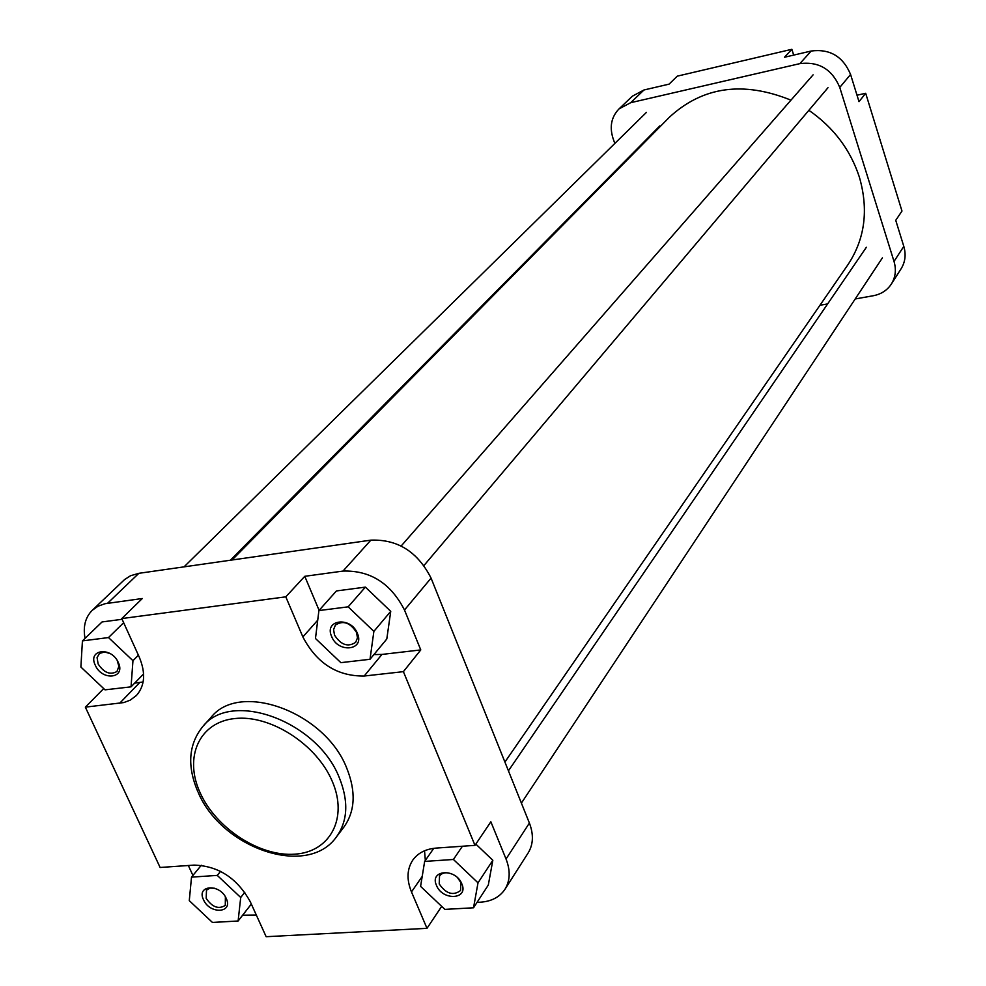 <?xml version="1.0" encoding="UTF-8"?>
<svg xmlns="http://www.w3.org/2000/svg" width="986" height="986" viewBox="0 0 986 986"><rect width="100%" height="100%" fill="white"/><g stroke="black" fill="none" stroke-linecap="round" stroke-linejoin="round"><path stroke-width="1.48" d="M895.744 220.322L903.805 246.364C906.171 254.511 905.271 261.956 901.142 268.71L891.369 284.017C895.547 277.202 896.434 269.671 894.019 261.438L839.764 87.434C832.073 69.217 818.774 61.28 799.856 63.634L811.219 51.013C829.904 48.647 843.03 56.461 850.573 74.455L859.003 101.657L865.683 93.288L901.98 211.053L895.744 220.322M643.969 89.985L630.683 102.692L619.011 108.904L632.408 96.16L643.969 89.985L669.087 84.13L677.259 76.156L791.857 49.3L793.693 55.093M791.857 49.3L784.523 57.237L811.219 51.013M865.683 93.288L857.007 95.211M819.933 305.278L827.648 303.898M855.195 298.968L873.337 295.726C881.176 294.21 887.19 290.303 891.369 284.017M630.683 102.692L799.856 63.634M619.011 108.904C611.406 116.853 609.397 126.627 612.984 138.225L614.808 143.463M622.277 164.921L622.006 164.144M504.918 762.055L847.96 264.667C864.956 238.969 868.765 209.808 859.385 177.172C850.425 149.761 833.589 127.477 808.89 110.309M790.957 100.165C743.382 80.901 702.932 86.522 669.605 117.014L232.067 559.999M226.201 898.382C233.522 913.246 209.771 914.601 203.523 899.774C196.078 884.972 219.89 883.394 226.201 898.382M214.788 888.263L209.956 888.09L206.481 890.161L206.197 898.406C212.347 907.268 218.707 909.585 225.289 905.358L225.387 896.816M118.271 662.481C126.146 678.528 102.1 681.326 95.309 665.279C87.31 649.318 111.406 646.261 118.271 662.481M110.025 653.533L104.652 651.98L99.463 653.435L97.072 657.576L98.119 663.935C103.924 672.772 110.21 675.287 116.977 671.466L118.887 666.363L117.223 660.534M357.388 633.382C365.103 650.44 338.136 653.582 331.641 636.512C323.778 619.553 350.819 616.114 357.388 633.382M334.525 635.107C340.934 644.967 347.972 647.383 355.663 642.354L357.462 637.868L356.525 632.42C350.166 622.573 343.14 620.12 335.437 625.05L333.576 629.586L334.525 635.107M461.805 883.838C468.942 899.577 442.431 901.093 436.478 885.391C429.206 869.726 455.791 867.963 461.805 883.838M451.982 874.003C446.424 871.907 442.27 872.548 439.534 875.925L439.214 883.949C446.054 893.809 453.178 896.003 460.561 890.531L460.844 882.606L457.8 878.045M346.752 768.156C325.084 711.954 239.672 680.796 211.078 717.327L202.931 726.374C231.574 689.756 317.406 721.197 339.283 777.646C348.773 801.211 347.824 820.956 336.448 836.892L343.806 827.205C355.17 811.305 356.143 791.61 346.752 768.156M188.338 865.498L192.923 875.432M242.63 915.205L256.311 915.033M477.039 902.387L480.441 902.19C491.533 901.414 499.717 897.1 504.98 889.249C510.181 880.683 510.538 870.613 506.04 859.016L490.855 821.769L474.981 845.359L436.231 848.083C425.792 848.958 418.002 852.939 412.851 860.014C406.935 868.986 406.478 879.623 411.482 891.923L426.987 928.331L266.146 936.7L250.259 901.697C237.071 878.082 218.35 865.881 194.094 865.104L160.114 867.483L85.351 707.135L123.829 702.562L130.177 700.171L136.425 695.487C144.942 685.763 145.879 672.92 139.211 656.972L121.783 618.567L285.792 596.838L302.875 636.931C316.703 663.282 337.138 676.31 364.191 676.026L403.397 671.651L474.981 845.359M424.535 850.782L425.336 860.433M473.526 907.786L478.013 882.827L453.412 859.472L424.646 861.419L420.591 886.377L444.871 909.388L473.526 907.786L488.304 885.058L492.827 860.273L475.819 844.102M373.891 654.593L381.976 654.421L420.775 649.922L404.494 610.014C390.727 583.244 370.231 570.265 343.005 571.079L304.773 576.305L319.119 610.346M370.009 659.289L386.795 639.014L390.739 611.332L365.387 587.114L336.423 590.947L318.909 610.58L315.471 638.484L340.86 662.654L370.009 659.289L373.879 631.373L348.157 606.834L318.909 610.58M121.783 618.567L142.304 598.514L105.021 603.715L98.033 606.205L92.265 610.297C85.326 617.285 82.91 626.64 85.042 638.373M134.638 683.15L143.13 681.979M122.116 619.294L102.051 621.944L82.43 640.9L80.889 667.041L105.034 689.843L131.039 686.848L132.962 660.694L108.497 637.56L82.43 640.9M92.265 610.297L124.581 579.571L130.522 575.75L138.853 573.322L107.56 603.272M343.005 571.079L370.872 540.143L138.853 573.322M370.872 540.143C397.641 539.169 417.707 551.827 431.067 578.116L404.494 610.014M506.04 859.016L529.396 823.051L431.067 578.116M529.396 823.051C533.746 834.452 533.34 844.41 528.176 852.915L504.98 889.249M304.773 576.305L285.792 596.838M420.775 649.922L403.397 671.651M103.703 688.585L85.351 707.135M441.679 906.368L426.987 928.331M108.497 637.56L123.657 622.696M132.962 660.694L138.397 655.185M131.039 686.848L143.599 673.931M373.879 631.373L390.739 611.332M348.157 606.834L365.387 587.114M478.013 882.827L492.827 860.273M453.412 859.472L462.409 846.235M424.646 861.419L433.766 848.33M238.119 920.998L240.707 897.482L217.265 875.395L191.518 877.133L189.275 900.649L212.434 922.44L238.119 920.998L251.331 904.051M240.707 897.482L244.799 892.293M217.265 875.395L220.568 871.341M191.518 877.133L201.329 865.264M850.573 74.455L839.764 87.434M894.019 261.438L903.805 246.364M332.22 781.232C316.605 744.208 270.152 714.443 234.791 718.548C199.184 722.109 183.692 757.273 200.158 792.818C216.119 828.413 259.799 856.834 294.839 854.172C330.088 852.04 348.366 818.22 332.22 781.232M139.716 682.558L119.614 703.314M381.976 654.421L364.191 676.026M317.726 620.194L302.875 636.931M422.205 876.431L411.482 891.923M184.037 566.864L646.422 112.392M230.354 560.233L659.782 125.937M401.166 545.997L813.093 74.85M423.992 565.483L827.993 87.705M508.431 770.818L866.374 247.264M521.397 803.109L882.396 257.888M202.931 726.374C188.585 744.023 186.872 765.765 197.804 791.573M198.223 792.497C221.838 848.564 307.632 878.119 336.448 836.892"/></g></svg>
